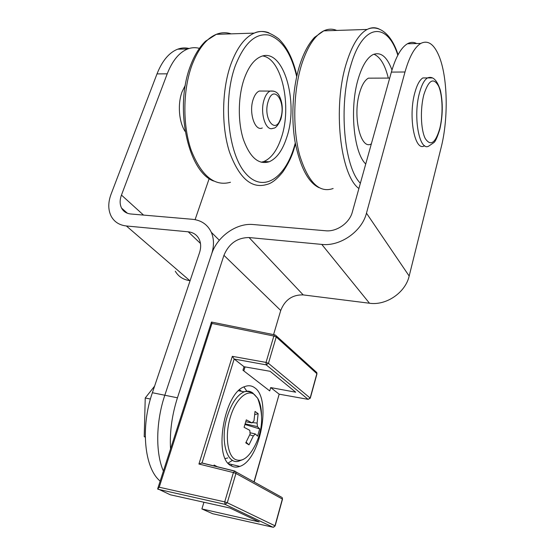 <?xml version="1.0" encoding="UTF-8"?>
<svg xmlns="http://www.w3.org/2000/svg" width="555" height="555" viewBox="0 0 555 555"><rect width="100%" height="100%" fill="white"/><g stroke="black" fill="none" stroke-linecap="round" stroke-linejoin="round"><path stroke-width="0.83" d="M160.166 481.081C144.369 468.427 140.311 427.225 152.382 392.718L164.814 395.243C155.893 421.633 155.393 452.887 163.392 471.084C155.393 452.887 155.893 421.633 164.814 395.243L211.635 254.01C214.181 245.983 214.07 238.74 211.302 232.281C207.598 224.56 201.333 220.231 192.529 219.308L130.827 213.994C126.533 213.543 123.446 211.573 121.552 208.076C119.713 204.309 119.679 199.973 121.462 195.076L167.221 73.822L157.003 73.898C162.226 60.786 169.115 52.545 177.676 49.187C181.485 47.785 185.28 47.557 189.068 48.493M152.382 392.718L199.516 252.712C201.104 247.801 201.021 243.368 199.28 239.427C197.08 234.931 193.39 232.399 188.221 231.81L126.387 225.975C119.394 225.177 114.337 221.951 111.215 216.304C108.038 209.929 107.975 202.596 111.021 194.305L157.003 73.898M190.101 280.684L189.768 280.643C183.24 279.692 178.412 276.556 175.297 271.222M199.384 48.354C195.52 47.3 191.642 47.494 187.736 48.944C179.258 52.33 172.418 60.62 167.221 73.822M195.089 219.655L209.207 178.495M154.602 386.134L145.237 397.977L144.21 436.653L145.264 437.208M150.426 399.052L145.237 397.977M145.264 436.896L144.21 436.653M185.169 131.473C178.89 122.204 177.427 103.938 182.13 91.665L185.315 85.241M262.855 91.048L259.254 91.041C256.771 92.116 254.787 94.801 253.288 99.095C248.48 112.214 254.814 131.764 262.314 127.962M244.124 78.983C237.998 96.785 237.727 121.732 243.347 139.326C249.951 157.495 258.554 164.981 269.168 161.776C276.654 158.529 282.488 150.46 286.671 137.578C299.221 101.933 283.133 46.245 260.6 56.707C253.85 59.704 248.356 67.134 244.124 78.983M261.162 162.247L263.833 161.526C271.367 158.293 277.236 150.252 281.434 137.411C292.006 106.733 282.127 59.003 262.848 55.965M231.303 465.846L232.025 464.57M273.566 334.63L280.726 310.488C284.923 299.839 292.416 294.643 303.197 294.906L369.491 303.238C386.162 305.763 405.462 292.61 409.174 276.036L366.473 213.169C361.936 231.484 340.139 246.621 321.775 244.408L249.07 237.547C237.283 237.637 228.903 243.562 223.942 255.328L177.447 397.803C171.925 415.112 169.622 432.158 170.538 448.94M177.447 397.803L164.814 395.243L211.635 254.01C217.095 236.624 236.492 222.784 253.219 224.532L325.702 230.769C336.677 231.976 349.539 222.999 352.314 212.121L391.365 72.101C395.75 56.978 401.112 47.529 407.453 43.755C410.61 42.007 413.683 41.93 416.652 43.54M409.174 276.036L441.156 147.443C448.579 118.381 447.795 76.548 438.811 55.555C433.837 43.928 427.815 39.891 420.752 43.443C414.571 47.244 409.319 56.756 404.997 71.997L366.473 213.169M391.976 69.999C386.981 56.534 380.591 51.442 372.793 54.709C367.015 57.893 362.2 65.83 358.336 78.512C349.296 107.656 353.667 152.854 365.738 163.982M388.299 78.082C385.059 64.866 380.258 56.908 373.904 54.21M373.446 78.144L368.395 78.165C364.892 80.073 361.999 84.804 359.723 92.373C352.307 115.967 360.736 150.752 371.357 143.835M427.406 77.915L422.861 77.936C419.684 79.892 417.02 84.783 414.869 92.595C407.897 116.883 414.973 152.674 424.589 145.667M254.683 387.751C251.776 385.579 248.501 385.184 244.866 386.558C224.192 392.142 212.766 458.104 231.414 465.909C234.002 467.324 236.791 467.49 239.76 466.408C260.42 460.088 271.763 398.677 254.683 387.751M234.189 359.043L244.033 366.73L270.105 371.295L295.732 392.205L270.708 387.577L279.165 394.175L308.122 399.357L266.213 364.864L234.189 359.043L232.33 356.331L266.032 362.415L273.844 336.032L211.975 323.454L159.202 487.221L157.682 488.782L170.225 494.762L229.957 508.033L259.227 521.936L201.895 508.949L212.662 513.722M211.746 322.101L211.975 323.454M245.06 366.911L243.839 370.92M203.935 502.254L201.895 508.949M234.161 359.016L202.034 462.96L202.367 463.134M213.835 465.964L214.119 465.028L217.525 466.88M254.148 481.997L279.165 394.175M270.708 387.577L269.737 390.921L242.965 370.24L244.033 366.73M228.077 463.085L232.503 460.324M246.843 391.178L243.923 386.967M202.034 462.96L198.926 464.022L232.33 356.331M254.481 394.612C247.329 388.764 235.695 399.038 230.408 417.027C224.789 434.78 227.273 455.391 235.23 459.429C241.897 462.315 248.328 457.986 254.516 446.456C262.779 430.93 263.819 414.849 257.645 398.219L254.481 394.612M261.565 415.993C261.495 408.501 260.191 402.576 257.645 398.219L252.802 393.065C249.431 391.469 246.545 391.06 244.151 391.83C237.262 394.931 231.664 403.02 227.37 416.104C219.454 440.49 227.182 466.554 239.746 460.761L243.333 459.408M241.591 391.344L239.587 389.894M249.896 432.706L255.321 433.961L253.337 435.952L248.987 444.86L245.768 442.848L250.159 433.892L249.778 430.319L244.082 427.308L246.302 419.858L251.963 422.91L253.968 420.954L255.023 411.456L258.137 413.655L254.835 414.647M255.321 433.961L257.582 436.168L259.698 428.897L257.464 426.629L257.104 423.097L258.137 413.655M245.775 421.807L246.663 421.904M252.22 422.535L257.104 423.097M253.337 435.952L249.771 434.829M248.987 444.86L246.143 442.196M257.464 426.629L245.192 423.833M259.698 428.897L244.991 424.492M245.796 421.738L251.963 422.91M225.247 458.52L227.786 457.958M200.466 243.444L188.221 231.81M126.387 225.975L189.768 280.643M121.462 195.076L143.537 215.09M231.164 33.855C226.267 32.204 221.313 32.363 216.304 34.334C206.356 38.517 198.26 48.757 192.002 65.046C182.699 90.16 182.54 125.77 191.329 150.627C201.618 176.15 214.674 186.695 230.485 182.262M296.689 76.652C291.257 53.398 282.009 39.551 268.96 35.104C255.404 32.766 244.096 43.221 235.036 66.468C222.576 101.329 228.327 153.853 245.49 173.209C262.466 193.126 284.396 179.092 293.97 147.623L295.274 143.086M295.44 143.988L294.164 148.386C292.09 155.969 288.329 163.801 282.883 171.877C277.014 179.189 271.666 183.386 266.83 184.468C251.679 189.082 239.254 178.335 229.555 152.23C221.285 126.79 221.674 90.271 230.769 64.533C236.881 47.841 244.713 37.365 254.259 33.106C259.24 31.031 264.138 30.934 268.953 32.821M259.254 91.041L270.167 91.075C274.461 90.666 277.479 92.227 279.221 95.744C282.648 102.599 283.196 110.41 280.865 119.165C278.097 125.43 275.516 128.455 273.115 128.247C265.706 132.076 259.497 112.394 264.277 99.185C265.755 94.863 267.725 92.165 270.167 91.075L273.906 91.173M280.643 118.27C286.373 102.12 273.761 83.569 268.315 100.989C262.397 118 275.634 135.677 280.643 118.27M280.726 310.488L223.942 255.328M249.07 237.547L303.197 294.906M369.491 303.238L321.775 244.408M391.365 72.101L404.997 71.997M358.898 188.506C340.34 175.463 332.431 106.9 346.452 63.006C352.043 45.122 358.939 33.931 367.139 29.443C371.253 27.334 375.256 27.195 379.155 29.033M397.81 55.209C387.536 21.791 363.171 22.533 350.899 65.081C338.3 104.978 344.107 167.249 360.368 183.247M336.698 30.428C332.48 28.631 328.165 28.777 323.759 30.851C315.011 35.249 307.734 46.169 301.927 63.596C293.283 90.472 292.443 128.67 299.651 155.164C308.171 182.331 319.333 193.438 333.139 188.499M422.861 77.936L427.503 77.915C432.768 75.806 437.069 79.989 440.42 90.472C443.05 102.779 442.855 115.718 439.824 129.273C437.375 137.085 435.404 141.518 433.92 142.579L429.188 145.785C419.635 152.993 412.615 117.043 419.566 92.609C421.71 84.776 424.353 79.878 427.503 77.915L432.081 77.95M439.747 128.621C443.195 115.017 442.751 95.536 438.651 86.233C433.566 77.09 428.64 79.885 423.874 94.621C420.073 108.87 420.794 129.87 425.241 138.514C430.576 146.506 435.411 143.211 439.747 128.621M159.202 487.221L224.72 501.88L233.398 472.569L235.937 473.45L227.286 502.754L274.989 525.786L282.356 499.028L235.937 473.45L235.792 471.826L234.793 471.049L233.398 472.569L198.926 464.022M212.468 513.68L272.921 527.215L225.011 504.335L157.835 489.212M275.127 334.936L276.175 335.768L275.127 334.936M310.287 398.171L308.122 399.357L310.162 397.97L316.856 373.654L276.224 336.968L268.44 363.331L310.287 398.171L316.967 373.869L316.78 372.544L315.955 371.794M202.069 462.974L234.578 471.001M253.968 481.9L279.186 394.196M281.524 497.176L234.39 471.042L201.486 462.919M157.682 488.782L211.483 322.039L274.67 334.852L273.844 336.032L276.224 336.968L276.175 335.768L316.78 372.544L316.967 373.869M266.213 364.864L268.44 363.331L266.032 362.415L266.213 364.864M282.502 499.16L282.183 497.537L282.502 499.16L275.148 525.897L273.247 527.215M227.286 502.754L224.72 501.88L225.011 504.335L227.286 502.754M253.052 393.224C250.444 391.053 247.475 390.588 244.151 391.83L238.615 390.775M187.736 48.944L177.676 49.187M121.552 208.076L127.372 213.224M219.322 240.246L211.302 232.281M263.833 161.526L269.168 161.776M296.883 75.764C293.172 59.357 287.101 47.029 278.659 38.788C269.161 31.635 261.03 29.741 254.259 33.106L216.304 34.334L205.503 41.223C199.356 47.175 194.347 55.361 190.469 65.767C174.006 107.913 188.083 171.988 213.661 181.027M407.453 43.755L420.752 43.443M319.049 187.68C308.185 182.512 300.186 167.201 295.038 141.733C290.903 117.202 292.735 87.024 299.915 64.588C303.675 52.898 308.545 43.824 314.532 37.365L323.759 30.851L367.139 29.443C377.65 24.281 391.178 32.627 398.053 54.758M389.7 78.075L368.395 78.165M228.709 463.779L239.76 466.408M273.587 527.215L275.148 525.897"/></g></svg>
